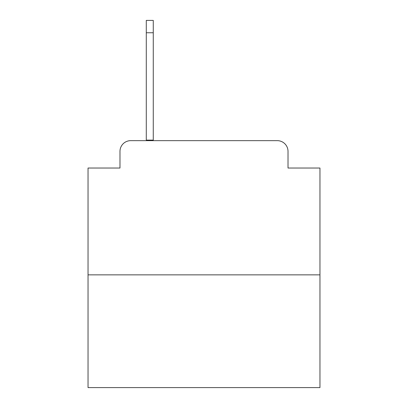 <?xml version="1.0" encoding="UTF-8"?>
<svg xmlns="http://www.w3.org/2000/svg" width="408" height="408" viewBox="0 0 408 408"><rect width="100%" height="100%" fill="white"/><g stroke="black" fill="none" stroke-linecap="round" stroke-linejoin="round"><path stroke-width="0.61" d="M119.983 151.388L119.983 168.03L119.983 151.388A10.736 10.736 0 0 1 130.723 140.653L146.288 140.653L146.288 140.117L153.27 140.117L153.27 32.747L146.288 32.747L146.288 20.4L153.27 20.4L153.27 32.747M319.959 274.865L88.041 274.865L88.041 387.6L319.959 387.6L319.959 168.03L288.017 168.03L288.017 151.388A10.736 10.736 0 0 0 277.277 140.653L130.723 140.653M88.041 274.865L88.041 168.03L119.983 168.03M288.017 162.124L288.017 168.03M153.27 140.117L153.27 140.653L169.641 140.653M238.359 140.653L277.277 140.653M146.288 140.117L146.288 32.747"/></g></svg>
